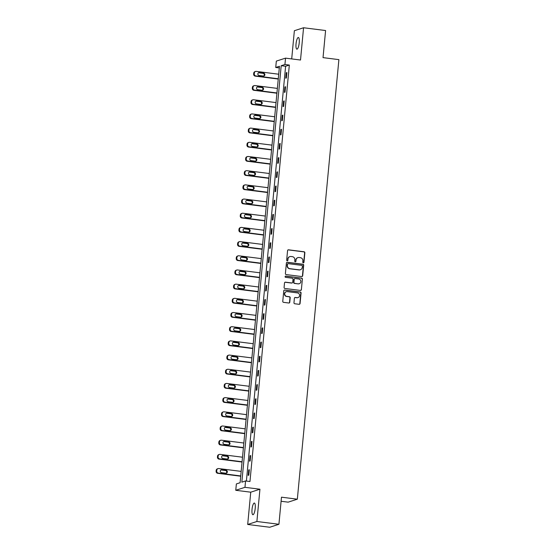<?xml version="1.0" encoding="UTF-8"?>
<svg xmlns="http://www.w3.org/2000/svg" width="555" height="555" viewBox="0 0 555 555"><rect width="100%" height="100%" fill="white"/><g stroke="black" fill="none" stroke-linecap="round" stroke-linejoin="round"><path stroke-width="0.83" d="M303.301 262.813A0.631 0.604 72.1 0 0 303.967 262.265L304.861 252.782A0.902 0.867 72.1 0 0 304.084 251.783L288.517 249.812A0.902 0.867 72.1 0 0 287.566 250.596L286.671 260.08A0.631 0.604 72.1 0 0 287.469 260.76A0.631 0.604 72.1 0 0 287.878 260.233L287.996 259.005A2.886 2.768 72.1 0 1 291.035 256.5L292.332 256.667A2.886 2.768 72.1 0 1 294.83 259.872L294.712 261.1A0.631 0.604 72.1 0 0 295.51 261.78A0.631 0.604 72.1 0 0 295.926 261.252L296.037 260.024A2.886 2.768 72.1 0 1 299.076 257.52L300.373 257.68A2.886 2.768 72.1 0 1 302.87 260.885L302.759 262.113A0.631 0.604 72.1 0 0 303.301 262.813M303.425 262.82A0.631 0.604 72.1 0 0 303.717 262.349L304.619 252.865A0.902 0.867 72.1 0 0 303.835 251.866L288.267 249.896A0.902 0.867 72.1 0 0 288.031 249.903M287.337 260.788A0.631 0.604 72.1 0 0 287.629 260.316L287.996 259.005M295.385 261.8A0.631 0.604 72.1 0 0 295.676 261.329L296.037 260.024M255.217 508.373A5.883 1.526 -82.8 0 0 254.363 503.045A5.883 1.526 -82.8 0 0 252.032 509.4A5.883 1.526 -82.8 0 0 252.886 514.728A5.883 1.526 -82.8 0 0 255.217 508.373M299.221 42.818A5.883 1.526 -82.8 0 0 298.368 37.49A5.883 1.526 -82.8 0 0 296.044 43.845A5.883 1.526 -82.8 0 0 296.897 49.166A5.883 1.526 -82.8 0 0 299.221 42.818M293.97 302.752A0.902 0.867 72.1 0 0 294.754 303.758L299.117 304.306A0.902 0.867 72.1 0 0 300.068 303.523L301.067 292.991A0.902 0.867 72.1 0 0 300.283 291.992L284.715 290.022A0.902 0.867 72.1 0 0 283.765 290.806L282.766 301.337A0.902 0.867 72.1 0 0 283.55 302.343L288.829 303.009A0.902 0.867 72.1 0 0 289.772 302.225L290.203 297.716A0.902 0.867 72.1 0 0 289.419 296.717L286.803 296.384A2.414 2.317 72.1 0 1 286.29 291.701A2.414 2.317 72.1 0 1 287.254 291.611L297.508 292.908A2.414 2.317 72.1 0 1 298.021 297.591A2.414 2.317 72.1 0 1 297.057 297.681L295.343 297.466A0.902 0.867 72.1 0 0 294.393 298.25L293.97 302.752M245.56 480.956L244.963 487.325L235.764 490.294L236.368 483.925L240.093 482.725L279.463 66.267L275.731 67.474L276.334 61.105L285.534 58.136L284.93 64.505L281.198 65.705L241.834 482.163L245.56 480.956L249.965 481.511L289.335 65.06L284.93 64.505M285.534 58.136L300.512 60.03L303.564 27.75L325.591 30.532L323.031 57.63L338.89 59.635L297.341 499.188L281.482 497.183L278.922 524.281L256.889 521.492L259.941 489.212L244.963 487.325M301.74 276.55A0.902 0.867 72.1 0 0 302.69 275.766L303.689 265.234A0.902 0.867 72.1 0 0 302.905 264.236L287.337 262.265A0.902 0.867 72.1 0 0 286.387 263.049L285.395 273.58A0.902 0.867 72.1 0 0 286.172 274.586L301.74 276.55M302.378 279.116L301.379 289.648A0.902 0.867 72.1 0 1 300.428 290.431L284.861 288.461A0.902 0.867 72.1 0 1 284.084 287.462L284.507 282.953A0.902 0.867 72.1 0 1 285.457 282.169L291.77 282.967A0.902 0.867 72.1 0 0 292.721 282.183L293.005 279.193A0.902 0.867 72.1 0 0 292.221 278.194L285.652 277.361A0.631 0.604 72.1 0 1 285.513 276.133A0.631 0.604 72.1 0 1 285.769 276.113L301.594 278.111A0.902 0.867 72.1 0 1 302.378 279.116L301.379 289.648M278.922 524.281L269.723 527.25L247.697 524.468L256.889 521.492M303.564 27.75L294.365 30.719L291.701 58.913M281.094 501.269L288.149 502.157L297.341 499.188M289.335 65.06L285.61 66.26L246.399 481.06M286.255 72.754L285.742 78.206L286.366 78.005L286.879 72.552L286.255 72.754L286.852 72.83M284.916 86.941L284.403 92.394L285.02 92.192L285.541 86.74L284.916 86.941L285.513 87.01M283.577 101.121L283.064 106.581L283.681 106.38L284.195 100.92L283.577 101.121L284.174 101.197M282.238 115.308L281.718 120.761L282.342 120.56L282.856 115.107L282.238 115.308L282.828 115.384M280.892 129.495L280.379 134.948L281.003 134.747L281.517 129.294L280.892 129.495L281.489 129.565M279.553 143.676L279.04 149.135L279.658 148.934L280.178 143.474L279.553 143.676L280.15 143.752M278.215 157.863L277.694 163.316L278.319 163.114L278.832 157.662L278.215 157.863L278.811 157.939M276.876 172.05L276.355 177.503L276.98 177.302L277.493 171.849L276.876 172.05L277.465 172.119M275.53 186.23L275.016 191.69L275.634 191.489L276.154 186.029L275.53 186.23L276.126 186.307M274.191 200.417L273.677 205.87L274.295 205.669L274.815 200.216L274.191 200.417L274.787 200.494M272.852 214.605L272.332 220.057L272.956 219.856L273.469 214.403L272.852 214.605L273.442 214.674M271.506 228.785L270.993 234.245L271.617 234.043L272.13 228.584L271.506 228.785L272.103 228.861M270.167 242.972L269.654 248.425L270.271 248.224L270.791 242.771L270.167 242.972L270.764 243.048M268.828 257.159L268.308 262.612L268.932 262.411L269.446 256.958L268.828 257.159L269.425 257.229M267.489 271.339L266.969 276.799L267.593 276.598L268.107 271.138L267.489 271.339L268.079 271.416M266.143 285.527L265.63 290.98L266.247 290.778L266.768 285.325L266.143 285.527L266.74 285.603M264.804 299.714L264.291 305.167L264.908 304.966L265.429 299.513L264.804 299.714L265.401 299.783M263.465 313.894L262.945 319.354L263.57 319.153L264.083 313.693L263.465 313.894L264.062 313.97M262.12 328.081L261.606 333.534L262.231 333.333L262.744 327.88L262.12 328.081L262.716 328.158M260.781 342.269L260.267 347.721L260.885 347.52L261.405 342.067L260.781 342.269L261.377 342.338M259.442 356.449L258.928 361.909L259.546 361.707L260.059 356.248L259.442 356.449L260.038 356.525M258.103 370.636L257.582 376.089L258.207 375.888L258.72 370.435L258.103 370.636L258.692 370.712M256.757 384.823L256.243 390.276L256.868 390.075L257.381 384.622L256.757 384.823L257.353 384.892M255.418 399.003L254.905 404.463L255.522 404.262L256.042 398.802L255.418 399.003L256.015 399.08M254.079 413.191L253.559 418.643L254.183 418.442L254.696 412.989L254.079 413.191L254.676 413.267M252.733 427.378L252.22 432.831L252.844 432.629L253.357 427.177L252.733 427.378L253.33 427.447M251.394 441.558L250.881 447.018L251.498 446.817L252.019 441.357L251.394 441.558L251.991 441.634M250.055 455.745L249.542 461.198L250.159 460.997L250.673 455.544L250.055 455.745L250.652 455.821M248.716 469.932L248.196 475.385L248.82 475.184L249.334 469.731L248.716 469.932L249.306 470.009M259.941 489.212L250.742 492.188L247.697 524.468M250.742 492.188L235.764 490.294M279.304 67.925L275.731 67.474M285.61 66.26L281.198 65.705M297.799 257.666A2.886 2.768 72.1 0 0 295.794 260.108M289.752 256.653A2.886 2.768 72.1 0 0 287.747 259.088M301.975 276.55A0.902 0.867 72.1 0 0 302.44 275.849L303.439 265.318A0.902 0.867 72.1 0 0 302.655 264.312L287.088 262.349A0.902 0.867 72.1 0 0 286.852 262.349M302.385 266.067A0.631 0.604 72.1 0 0 301.837 265.366L288.17 263.639A0.631 0.604 72.1 0 0 287.504 264.187L287.386 265.477A2.886 2.768 72.1 0 0 289.883 268.682L299.221 269.862A2.886 2.768 72.1 0 0 302.26 267.357L302.385 266.067M287.795 263.715A0.631 0.604 72.1 0 0 287.261 264.263L287.504 264.187M300.255 269.792A2.886 2.768 72.1 0 1 298.978 269.945L289.634 268.766A2.886 2.768 72.1 0 1 287.136 265.561L287.261 264.263M300.664 290.425A0.902 0.867 72.1 0 0 301.129 289.724M292.006 282.967A0.902 0.867 72.1 0 1 291.521 283.05L285.208 282.252A0.902 0.867 72.1 0 0 284.972 282.252M302.128 279.193A0.902 0.867 72.1 0 0 301.344 278.194L285.52 276.196A0.631 0.604 72.1 0 0 285.395 276.189M298.319 283.792A2.414 2.317 72.1 0 0 300.859 281.191A2.414 2.317 72.1 0 0 298.777 279.019L295.163 278.561A0.902 0.867 72.1 0 0 294.212 279.345L293.928 282.335A0.902 0.867 72.1 0 0 294.712 283.341L298.077 283.876A2.414 2.317 72.1 0 0 299.166 283.744M294.677 278.645A0.902 0.867 72.1 0 0 293.963 279.429L294.212 279.345M298.077 283.876L294.462 283.418A0.902 0.867 72.1 0 1 293.685 282.419L293.963 279.429M297.896 297.626A2.414 2.317 72.1 0 1 296.807 297.757L295.1 297.542A0.902 0.867 72.1 0 0 294.865 297.549M286.165 291.743A2.414 2.317 72.1 0 0 286.553 296.467L286.803 296.384M289.058 303.002A0.902 0.867 72.1 0 0 289.53 302.302L289.953 297.799A0.902 0.867 72.1 0 0 289.169 296.793L286.553 296.467M299.353 304.306A0.902 0.867 72.1 0 0 299.818 303.606L300.817 293.075A0.902 0.867 72.1 0 0 300.033 292.069L284.465 290.105A0.902 0.867 72.1 0 0 284.229 290.105M278.277 78.761L255.862 75.931A1.838 1.762 72.1 0 1 254.273 73.884L254.356 72.976A1.838 1.762 72.1 0 1 256.292 71.38L278.707 74.217M278.256 79.039L255.245 76.132A1.838 1.762 -107.9 0 1 253.649 74.086L253.739 73.177A1.838 1.762 -107.9 0 1 254.932 71.65L255.557 71.449M263.611 76.056A1.471 1.408 72.1 0 0 263.001 73.336L258.769 72.802A1.471 1.408 72.1 0 0 258.498 72.795M259.116 75.508L263.341 76.042A1.471 1.408 72.1 0 0 264.888 74.46A1.471 1.408 72.1 0 0 263.618 73.135L259.386 72.601A1.471 1.408 72.1 0 0 257.846 74.19A1.471 1.408 72.1 0 0 259.116 75.508M276.938 92.949L254.523 90.111A1.838 1.762 72.1 0 1 252.934 88.072L253.018 87.163A1.838 1.762 72.1 0 1 254.953 85.567L277.368 88.398M276.91 93.219L253.899 90.312A1.838 1.762 -107.9 0 1 252.31 88.273L252.4 87.364A1.838 1.762 -107.9 0 1 253.593 85.838L254.218 85.636M262.272 90.236A1.471 1.408 72.1 0 0 261.655 87.523L257.43 86.989A1.471 1.408 72.1 0 0 257.159 86.975M257.77 89.695L262.002 90.229A1.471 1.408 72.1 0 0 263.549 88.647A1.471 1.408 72.1 0 0 262.279 87.322L258.047 86.788A1.471 1.408 72.1 0 0 256.5 88.37A1.471 1.408 72.1 0 0 257.77 89.695M275.599 107.129L253.184 104.298A1.838 1.762 72.1 0 1 251.588 102.259L251.679 101.35A1.838 1.762 72.1 0 1 253.614 99.754L276.029 102.585M275.571 107.406L252.56 104.5A1.838 1.762 -107.9 0 1 250.971 102.46L251.054 101.551A1.838 1.762 -107.9 0 1 252.254 100.018L252.872 99.817M260.926 104.423A1.471 1.408 72.1 0 0 260.316 101.704L256.084 101.17A1.471 1.408 72.1 0 0 255.82 101.163M256.431 103.882L260.663 104.416A1.471 1.408 72.1 0 0 262.21 102.828A1.471 1.408 72.1 0 0 260.94 101.503L256.708 100.968A1.471 1.408 72.1 0 0 255.161 102.557A1.471 1.408 72.1 0 0 256.431 103.882M274.26 121.316L251.838 118.486A1.838 1.762 72.1 0 1 250.25 116.439L250.34 115.53A1.838 1.762 72.1 0 1 252.268 113.935L274.69 116.772M274.232 121.594L251.221 118.687A1.838 1.762 -107.9 0 1 249.632 116.64L249.715 115.731A1.838 1.762 -107.9 0 1 250.916 114.205L251.533 114.004M259.587 118.61A1.471 1.408 72.1 0 0 258.977 115.891L254.745 115.357A1.471 1.408 72.1 0 0 254.474 115.35M255.092 118.062L259.324 118.597A1.471 1.408 72.1 0 0 260.864 117.015A1.471 1.408 72.1 0 0 259.594 115.69L255.369 115.156A1.471 1.408 72.1 0 0 253.822 116.744A1.471 1.408 72.1 0 0 255.092 118.062M272.914 135.503L250.499 132.666A1.838 1.762 72.1 0 1 248.911 130.626L248.994 129.717A1.838 1.762 72.1 0 1 250.929 128.122L273.344 130.952M272.894 135.774L249.882 132.867A1.838 1.762 -107.9 0 1 248.286 130.827L248.376 129.919A1.838 1.762 -107.9 0 1 249.57 128.392L250.194 128.191M258.248 132.791A1.471 1.408 72.1 0 0 257.631 130.078L253.406 129.544A1.471 1.408 72.1 0 0 253.135 129.537M253.753 132.25L257.978 132.784A1.471 1.408 72.1 0 0 259.525 131.202A1.471 1.408 72.1 0 0 258.255 129.877L254.024 129.343A1.471 1.408 72.1 0 0 252.483 130.924A1.471 1.408 72.1 0 0 253.753 132.25M271.575 149.683L249.16 146.853A1.838 1.762 72.1 0 1 247.572 144.813L247.655 143.905A1.838 1.762 72.1 0 1 249.59 142.309L272.005 145.139M271.548 149.961L248.536 147.054A1.838 1.762 -107.9 0 1 246.947 145.015L247.03 144.106A1.838 1.762 -107.9 0 1 248.231 142.573L248.855 142.371M256.909 146.978A1.471 1.408 72.1 0 0 256.292 144.258L252.06 143.724A1.471 1.408 72.1 0 0 251.797 143.717M252.407 146.437L256.639 146.971A1.471 1.408 72.1 0 0 258.186 145.382A1.471 1.408 72.1 0 0 256.916 144.057L252.685 143.523A1.471 1.408 72.1 0 0 251.137 145.112A1.471 1.408 72.1 0 0 252.407 146.437M270.236 163.871L247.821 161.04A1.838 1.762 72.1 0 1 246.226 158.994L246.316 158.085A1.838 1.762 72.1 0 1 248.251 156.489L270.667 159.327M270.209 164.148L247.197 161.241A1.838 1.762 -107.9 0 1 245.608 159.195L245.692 158.286A1.838 1.762 -107.9 0 1 246.892 156.76L247.509 156.559M255.564 161.165A1.471 1.408 72.1 0 0 254.953 158.446L250.721 157.911A1.471 1.408 72.1 0 0 250.458 157.904M251.068 160.617L255.3 161.151A1.471 1.408 72.1 0 0 256.84 159.569A1.471 1.408 72.1 0 0 255.571 158.244L251.346 157.71A1.471 1.408 72.1 0 0 249.799 159.299A1.471 1.408 72.1 0 0 251.068 160.617M268.897 178.058L246.475 175.22A1.838 1.762 72.1 0 1 244.887 173.181L244.97 172.272A1.838 1.762 72.1 0 1 246.906 170.676L269.321 173.507M268.87 178.328L245.858 175.422A1.838 1.762 -107.9 0 1 244.269 173.382L244.353 172.473A1.838 1.762 -107.9 0 1 245.546 170.947L246.17 170.746M254.225 175.345A1.471 1.408 72.1 0 0 253.614 172.633L249.382 172.099A1.471 1.408 72.1 0 0 249.112 172.092M249.729 174.804L253.954 175.338A1.471 1.408 72.1 0 0 255.501 173.757A1.471 1.408 72.1 0 0 254.232 172.432L250 171.897A1.471 1.408 72.1 0 0 248.46 173.479A1.471 1.408 72.1 0 0 249.729 174.804M267.552 192.238L245.137 189.408A1.838 1.762 72.1 0 1 243.548 187.368L243.631 186.459A1.838 1.762 72.1 0 1 245.567 184.864L267.982 187.694M267.524 192.516L244.519 189.609A1.838 1.762 -107.9 0 1 242.924 187.569L243.014 186.66A1.838 1.762 -107.9 0 1 244.207 185.127L244.831 184.926M252.886 189.532A1.471 1.408 72.1 0 0 252.268 186.813L248.043 186.279A1.471 1.408 72.1 0 0 247.773 186.272M248.39 188.991L252.615 189.526A1.471 1.408 72.1 0 0 254.162 187.937A1.471 1.408 72.1 0 0 252.893 186.612L248.661 186.078A1.471 1.408 72.1 0 0 247.114 187.666A1.471 1.408 72.1 0 0 248.39 188.991M266.213 206.425L243.798 203.595A1.838 1.762 72.1 0 1 242.209 201.548L242.292 200.639A1.838 1.762 72.1 0 1 244.228 199.044L266.643 201.881M266.185 206.703L243.173 203.796A1.838 1.762 -107.9 0 1 241.585 201.749L241.668 200.841A1.838 1.762 -107.9 0 1 242.868 199.314L243.485 199.113M251.54 203.72A1.471 1.408 72.1 0 0 250.929 201L246.698 200.466A1.471 1.408 72.1 0 0 246.434 200.459M247.044 203.172L251.276 203.706A1.471 1.408 72.1 0 0 252.823 202.124A1.471 1.408 72.1 0 0 251.554 200.799L247.322 200.265A1.471 1.408 72.1 0 0 245.775 201.853A1.471 1.408 72.1 0 0 247.044 203.172M264.874 220.612L242.459 217.775A1.838 1.762 72.1 0 1 240.863 215.735L240.953 214.827A1.838 1.762 72.1 0 1 242.882 213.231L265.304 216.061M264.846 220.883L241.834 217.976A1.838 1.762 -107.9 0 1 240.246 215.937L240.329 215.028A1.838 1.762 -107.9 0 1 241.529 213.502L242.147 213.3M250.201 217.9A1.471 1.408 72.1 0 0 249.59 215.187L245.359 214.653A1.471 1.408 72.1 0 0 245.095 214.646M245.705 217.359L249.937 217.893A1.471 1.408 72.1 0 0 251.477 216.311A1.471 1.408 72.1 0 0 250.208 214.986L245.983 214.452A1.471 1.408 72.1 0 0 244.436 216.034A1.471 1.408 72.1 0 0 245.705 217.359M263.528 234.793L241.113 231.962A1.838 1.762 72.1 0 1 239.524 229.923L239.607 229.014A1.838 1.762 72.1 0 1 241.543 227.418L263.958 230.249M263.507 235.07L240.495 232.163A1.838 1.762 -107.9 0 1 238.9 230.124L238.99 229.215A1.838 1.762 -107.9 0 1 240.183 227.682L240.808 227.481M248.862 232.087A1.471 1.408 72.1 0 0 248.245 229.368L244.02 228.833A1.471 1.408 72.1 0 0 243.749 228.826M244.367 231.546L248.591 232.08A1.471 1.408 72.1 0 0 250.138 230.492A1.471 1.408 72.1 0 0 248.869 229.166L244.637 228.632A1.471 1.408 72.1 0 0 243.097 230.221A1.471 1.408 72.1 0 0 244.367 231.546M262.189 248.98L239.774 246.149A1.838 1.762 72.1 0 1 238.185 244.103L238.268 243.194A1.838 1.762 72.1 0 1 240.204 241.598L262.619 244.436M262.161 249.257L239.15 246.351A1.838 1.762 -107.9 0 1 237.561 244.304L237.651 243.395A1.838 1.762 -107.9 0 1 238.844 241.869L239.469 241.668M247.523 246.274A1.471 1.408 72.1 0 0 246.906 243.555L242.674 243.021A1.471 1.408 72.1 0 0 242.41 243.014M243.021 245.726L247.252 246.26A1.471 1.408 72.1 0 0 248.8 244.679A1.471 1.408 72.1 0 0 247.53 243.354L243.298 242.819A1.471 1.408 72.1 0 0 241.751 244.408A1.471 1.408 72.1 0 0 243.021 245.726M260.85 263.167L238.435 260.33A1.838 1.762 72.1 0 1 236.839 258.29L236.929 257.381A1.838 1.762 72.1 0 1 238.865 255.786L261.28 258.616M260.822 263.438L237.811 260.531A1.838 1.762 -107.9 0 1 236.222 258.491L236.305 257.582A1.838 1.762 -107.9 0 1 237.505 256.056L238.123 255.855M246.177 260.455A1.471 1.408 72.1 0 0 245.567 257.742L241.335 257.208A1.471 1.408 72.1 0 0 241.071 257.201M241.682 259.913L245.914 260.448A1.471 1.408 72.1 0 0 247.454 258.866A1.471 1.408 72.1 0 0 246.184 257.541L241.959 257.007A1.471 1.408 72.1 0 0 240.412 258.588A1.471 1.408 72.1 0 0 241.682 259.913M259.511 277.347L237.089 274.517A1.838 1.762 72.1 0 1 235.5 272.477L235.591 271.568A1.838 1.762 72.1 0 1 237.519 269.973L259.941 272.803M259.483 277.625L236.472 274.718A1.838 1.762 -107.9 0 1 234.883 272.678L234.966 271.77A1.838 1.762 -107.9 0 1 236.159 270.236L236.784 270.042M244.838 274.642A1.471 1.408 72.1 0 0 244.228 271.922L239.996 271.388A1.471 1.408 72.1 0 0 239.725 271.381M240.343 274.101L244.575 274.635A1.471 1.408 72.1 0 0 246.115 273.046A1.471 1.408 72.1 0 0 244.845 271.721L240.613 271.187A1.471 1.408 72.1 0 0 239.073 272.776A1.471 1.408 72.1 0 0 240.343 274.101M258.165 291.535L235.75 288.704A1.838 1.762 72.1 0 1 234.161 286.657L234.245 285.749A1.838 1.762 72.1 0 1 236.18 284.153L258.595 286.99M258.144 291.812L235.133 288.905A1.838 1.762 -107.9 0 1 233.537 286.859L233.627 285.95A1.838 1.762 -107.9 0 1 234.821 284.424L235.445 284.222M243.499 288.829A1.471 1.408 72.1 0 0 242.882 286.109L238.657 285.575A1.471 1.408 72.1 0 0 238.386 285.568M239.004 288.281L243.229 288.822A1.471 1.408 72.1 0 0 244.776 287.233A1.471 1.408 72.1 0 0 243.506 285.908L239.274 285.374A1.471 1.408 72.1 0 0 237.734 286.963A1.471 1.408 72.1 0 0 239.004 288.281M256.826 305.722L234.411 302.884A1.838 1.762 72.1 0 1 232.823 300.845L232.906 299.936A1.838 1.762 72.1 0 1 234.841 298.34L257.256 301.171M256.798 305.992L233.787 303.085A1.838 1.762 -107.9 0 1 232.198 301.046L232.281 300.137A1.838 1.762 -107.9 0 1 233.482 298.611L234.099 298.41M242.153 303.009A1.471 1.408 72.1 0 0 241.543 300.297L237.311 299.762A1.471 1.408 72.1 0 0 237.047 299.755M237.658 302.468L241.89 303.002A1.471 1.408 72.1 0 0 243.437 301.421A1.471 1.408 72.1 0 0 242.167 300.095L237.935 299.561A1.471 1.408 72.1 0 0 236.388 301.143A1.471 1.408 72.1 0 0 237.658 302.468M255.487 319.902L233.072 317.072A1.838 1.762 72.1 0 1 231.477 315.032L231.567 314.123A1.838 1.762 72.1 0 1 233.502 312.527L255.917 315.358M255.46 320.179L232.448 317.273A1.838 1.762 -107.9 0 1 230.859 315.233L230.942 314.324A1.838 1.762 -107.9 0 1 232.143 312.791L232.76 312.597M240.815 317.196A1.471 1.408 72.1 0 0 240.204 314.477L235.972 313.943A1.471 1.408 72.1 0 0 235.708 313.936M236.319 316.655L240.551 317.189A1.471 1.408 72.1 0 0 242.091 315.601A1.471 1.408 72.1 0 0 240.821 314.276L236.597 313.741A1.471 1.408 72.1 0 0 235.049 315.33A1.471 1.408 72.1 0 0 236.319 316.655M254.141 334.089L231.726 331.259A1.838 1.762 72.1 0 1 230.138 329.212L230.221 328.303A1.838 1.762 72.1 0 1 232.156 326.708L254.572 329.545M254.121 334.367L231.109 331.46A1.838 1.762 -107.9 0 1 229.513 329.413L229.603 328.504A1.838 1.762 -107.9 0 1 230.797 326.978L231.421 326.777M239.476 331.384A1.471 1.408 72.1 0 0 238.865 328.664L234.633 328.13A1.471 1.408 72.1 0 0 234.363 328.123M234.98 330.835L239.205 331.377A1.471 1.408 72.1 0 0 240.752 329.788A1.471 1.408 72.1 0 0 239.482 328.463L235.251 327.929A1.471 1.408 72.1 0 0 233.71 329.517A1.471 1.408 72.1 0 0 234.98 330.835M252.802 348.276L230.387 345.439A1.838 1.762 72.1 0 1 228.799 343.399L228.882 342.49A1.838 1.762 72.1 0 1 230.818 340.895L253.233 343.725M252.775 348.547L229.763 345.64A1.838 1.762 -107.9 0 1 228.174 343.6L228.265 342.692A1.838 1.762 -107.9 0 1 229.458 341.165L230.082 340.964M238.137 345.564A1.471 1.408 72.1 0 0 237.519 342.851L233.294 342.317A1.471 1.408 72.1 0 0 233.024 342.31M233.634 345.023L237.866 345.557A1.471 1.408 72.1 0 0 239.413 343.975A1.471 1.408 72.1 0 0 238.144 342.65L233.912 342.116A1.471 1.408 72.1 0 0 232.365 343.698A1.471 1.408 72.1 0 0 233.634 345.023M251.464 362.457L229.049 359.626A1.838 1.762 72.1 0 1 227.453 357.587L227.543 356.678A1.838 1.762 72.1 0 1 229.479 355.082L251.894 357.913M251.436 362.734L228.424 359.827A1.838 1.762 -107.9 0 1 226.835 357.788L226.919 356.879A1.838 1.762 -107.9 0 1 228.119 355.353L228.736 355.151M236.791 359.751A1.471 1.408 72.1 0 0 236.18 357.031L231.948 356.497A1.471 1.408 72.1 0 0 231.685 356.49M232.295 359.21L236.527 359.744A1.471 1.408 72.1 0 0 238.074 358.155A1.471 1.408 72.1 0 0 236.805 356.83L232.573 356.296A1.471 1.408 72.1 0 0 231.026 357.885A1.471 1.408 72.1 0 0 232.295 359.21M250.125 376.644L227.703 373.813A1.838 1.762 72.1 0 1 226.114 371.767L226.204 370.858A1.838 1.762 72.1 0 1 228.133 369.262L250.555 372.1M250.097 376.921L227.085 374.014A1.838 1.762 -107.9 0 1 225.496 371.968L225.58 371.059A1.838 1.762 -107.9 0 1 226.78 369.533L227.397 369.332M235.452 373.938A1.471 1.408 72.1 0 0 234.841 371.219L230.609 370.685A1.471 1.408 72.1 0 0 230.339 370.678M230.956 373.397L235.188 373.931A1.471 1.408 72.1 0 0 236.728 372.343A1.471 1.408 72.1 0 0 235.459 371.017L231.234 370.483A1.471 1.408 72.1 0 0 229.687 372.072A1.471 1.408 72.1 0 0 230.956 373.397M248.779 390.831L226.364 387.994A1.838 1.762 72.1 0 1 224.775 385.954L224.858 385.045A1.838 1.762 72.1 0 1 226.794 383.45L249.209 386.28M248.758 391.102L225.746 388.195A1.838 1.762 -107.9 0 1 224.151 386.155L224.241 385.246A1.838 1.762 -107.9 0 1 225.434 383.72L226.058 383.519M234.113 388.118A1.471 1.408 72.1 0 0 233.495 385.406L229.27 384.872A1.471 1.408 72.1 0 0 229 384.865M229.617 387.577L233.842 388.112A1.471 1.408 72.1 0 0 235.389 386.53A1.471 1.408 72.1 0 0 234.12 385.205L229.888 384.671A1.471 1.408 72.1 0 0 228.348 386.252A1.471 1.408 72.1 0 0 229.617 387.577M247.44 405.011L225.025 402.181A1.838 1.762 72.1 0 1 223.436 400.141L223.519 399.232A1.838 1.762 72.1 0 1 225.455 397.637L247.87 400.467M247.412 405.289L224.4 402.382A1.838 1.762 -107.9 0 1 222.812 400.342L222.895 399.433A1.838 1.762 -107.9 0 1 224.095 397.907L224.72 397.706M232.774 402.306A1.471 1.408 72.1 0 0 232.156 399.586L227.925 399.052A1.471 1.408 72.1 0 0 227.661 399.045M228.272 401.764L232.503 402.299A1.471 1.408 72.1 0 0 234.05 400.71A1.471 1.408 72.1 0 0 232.781 399.385L228.549 398.851A1.471 1.408 72.1 0 0 227.002 400.439A1.471 1.408 72.1 0 0 228.272 401.764M246.101 419.198L223.686 416.368A1.838 1.762 72.1 0 1 222.09 414.321L222.18 413.413A1.838 1.762 72.1 0 1 224.116 411.817L246.531 414.654M246.073 419.476L223.061 416.569A1.838 1.762 -107.9 0 1 221.473 414.523L221.556 413.614A1.838 1.762 -107.9 0 1 222.756 412.087L223.374 411.886M231.428 416.493A1.471 1.408 72.1 0 0 230.818 413.773L226.586 413.239A1.471 1.408 72.1 0 0 226.322 413.232M226.933 415.952L231.164 416.486A1.471 1.408 72.1 0 0 232.705 414.897A1.471 1.408 72.1 0 0 231.435 413.572L227.21 413.038A1.471 1.408 72.1 0 0 225.663 414.627A1.471 1.408 72.1 0 0 226.933 415.952M244.762 433.386L222.34 430.548A1.838 1.762 72.1 0 1 220.751 428.509L220.834 427.6A1.838 1.762 72.1 0 1 222.77 426.004L245.185 428.835M244.734 433.656L221.722 430.749A1.838 1.762 -107.9 0 1 220.134 428.71L220.217 427.801A1.838 1.762 -107.9 0 1 221.41 426.275L222.035 426.073M230.089 430.673A1.471 1.408 72.1 0 0 229.479 427.96L225.247 427.426A1.471 1.408 72.1 0 0 224.976 427.419M225.594 430.132L229.819 430.666A1.471 1.408 72.1 0 0 231.366 429.084A1.471 1.408 72.1 0 0 230.096 427.759L225.864 427.225A1.471 1.408 72.1 0 0 224.324 428.807A1.471 1.408 72.1 0 0 225.594 430.132M243.416 447.566L221.001 444.735A1.838 1.762 72.1 0 1 219.412 442.696L219.496 441.787A1.838 1.762 72.1 0 1 221.431 440.191L243.846 443.022M243.388 447.843L220.384 444.937A1.838 1.762 -107.9 0 1 218.788 442.897L218.878 441.988A1.838 1.762 -107.9 0 1 220.071 440.462L220.696 440.261M228.75 444.86A1.471 1.408 72.1 0 0 228.133 442.141L223.908 441.607A1.471 1.408 72.1 0 0 223.637 441.6M224.248 444.319L228.48 444.853A1.471 1.408 72.1 0 0 230.027 443.265A1.471 1.408 72.1 0 0 228.757 441.94L224.525 441.405A1.471 1.408 72.1 0 0 222.978 442.994A1.471 1.408 72.1 0 0 224.248 444.319M242.077 461.753L219.662 458.923A1.838 1.762 72.1 0 1 218.073 456.876L218.157 455.967A1.838 1.762 72.1 0 1 220.092 454.372L242.507 457.209M242.049 462.031L219.038 459.124A1.838 1.762 -107.9 0 1 217.449 457.077L217.532 456.168A1.838 1.762 -107.9 0 1 218.732 454.642L219.35 454.441M227.404 459.047A1.471 1.408 72.1 0 0 226.794 456.328L222.562 455.794A1.471 1.408 72.1 0 0 222.298 455.787M222.909 458.506L227.141 459.04A1.471 1.408 72.1 0 0 228.688 457.452A1.471 1.408 72.1 0 0 227.418 456.127L223.186 455.593A1.471 1.408 72.1 0 0 221.639 457.181A1.471 1.408 72.1 0 0 222.909 458.506M240.738 475.94L218.323 473.103A1.838 1.762 72.1 0 1 216.727 471.063L216.818 470.154A1.838 1.762 72.1 0 1 218.746 468.559L241.168 471.389M240.71 476.211L217.699 473.304A1.838 1.762 -107.9 0 1 216.11 471.264L216.193 470.356A1.838 1.762 -107.9 0 1 217.393 468.829L218.011 468.628M226.065 473.228A1.471 1.408 72.1 0 0 225.455 470.515L221.223 469.981A1.471 1.408 72.1 0 0 220.959 469.974M221.57 472.687L225.802 473.221A1.471 1.408 72.1 0 0 227.342 471.639A1.471 1.408 72.1 0 0 226.072 470.314L221.847 469.78A1.471 1.408 72.1 0 0 220.3 471.362A1.471 1.408 72.1 0 0 221.57 472.687M255.862 75.931L255.245 76.132M254.356 72.976L253.739 73.177M254.273 73.884L253.649 74.086M258.769 72.802L259.386 72.601M263.001 73.336L263.618 73.135M254.523 90.111L253.899 90.312M253.018 87.163L252.4 87.364M252.934 88.072L252.31 88.273M257.43 86.989L258.047 86.788M261.655 87.523L262.279 87.322M253.184 104.298L252.56 104.5M251.679 101.35L251.054 101.551M251.588 102.259L250.971 102.46M256.084 101.17L256.708 100.968M260.316 101.704L260.94 101.503M251.838 118.486L251.221 118.687M250.34 115.53L249.715 115.731M250.25 116.439L249.632 116.64M254.745 115.357L255.369 115.156M258.977 115.891L259.594 115.69M250.499 132.666L249.882 132.867M248.994 129.717L248.376 129.919M248.911 130.626L248.286 130.827M253.406 129.544L254.024 129.343M257.631 130.078L258.255 129.877M249.16 146.853L248.536 147.054M247.655 143.905L247.03 144.106M247.572 144.813L246.947 145.015M252.06 143.724L252.685 143.523M256.292 144.258L256.916 144.057M247.821 161.04L247.197 161.241M246.316 158.085L245.692 158.286M246.226 158.994L245.608 159.195M250.721 157.911L251.346 157.71M254.953 158.446L255.571 158.244M246.475 175.22L245.858 175.422M244.97 172.272L244.353 172.473M244.887 173.181L244.269 173.382M249.382 172.099L250 171.897M253.614 172.633L254.232 172.432M245.137 189.408L244.519 189.609M243.631 186.459L243.014 186.66M243.548 187.368L242.924 187.569M248.043 186.279L248.661 186.078M252.268 186.813L252.893 186.612M243.798 203.595L243.173 203.796M242.292 200.639L241.668 200.841M242.209 201.548L241.585 201.749M246.698 200.466L247.322 200.265M250.929 201L251.554 200.799M242.459 217.775L241.834 217.976M240.953 214.827L240.329 215.028M240.863 215.735L240.246 215.937M245.359 214.653L245.983 214.452M249.59 215.187L250.208 214.986M241.113 231.962L240.495 232.163M239.607 229.014L238.99 229.215M239.524 229.923L238.9 230.124M244.02 228.833L244.637 228.632M248.245 229.368L248.869 229.166M239.774 246.149L239.15 246.351M238.268 243.194L237.651 243.395M238.185 244.103L237.561 244.304M242.674 243.021L243.298 242.819M246.906 243.555L247.53 243.354M238.435 260.33L237.811 260.531M236.929 257.381L236.305 257.582M236.839 258.29L236.222 258.491M241.335 257.208L241.959 257.007M245.567 257.742L246.184 257.541M237.089 274.517L236.472 274.718M235.591 271.568L234.966 271.77M235.5 272.477L234.883 272.678M239.996 271.388L240.613 271.187M244.228 271.922L244.845 271.721M235.75 288.704L235.133 288.905M234.245 285.749L233.627 285.95M234.161 286.657L233.537 286.859M238.657 285.575L239.274 285.374M242.882 286.109L243.506 285.908M234.411 302.884L233.787 303.085M232.906 299.936L232.281 300.137M232.823 300.845L232.198 301.046M237.311 299.762L237.935 299.561M241.543 300.297L242.167 300.095M233.072 317.072L232.448 317.273M231.567 314.123L230.942 314.324M231.477 315.032L230.859 315.233M235.972 313.943L236.597 313.741M240.204 314.477L240.821 314.276M231.726 331.259L231.109 331.46M230.221 328.303L229.603 328.504M230.138 329.212L229.513 329.413M234.633 328.13L235.251 327.929M238.865 328.664L239.482 328.463M230.387 345.439L229.763 345.64M228.882 342.49L228.265 342.692M228.799 343.399L228.174 343.6M233.294 342.317L233.912 342.116M237.519 342.851L238.144 342.65M229.049 359.626L228.424 359.827M227.543 356.678L226.919 356.879M227.453 357.587L226.835 357.788M231.948 356.497L232.573 356.296M236.18 357.031L236.805 356.83M227.703 373.813L227.085 374.014M226.204 370.858L225.58 371.059M226.114 371.767L225.496 371.968M230.609 370.685L231.234 370.483M234.841 371.219L235.459 371.017M226.364 387.994L225.746 388.195M224.858 385.045L224.241 385.246M224.775 385.954L224.151 386.155M229.27 384.872L229.888 384.671M233.495 385.406L234.12 385.205M225.025 402.181L224.4 402.382M223.519 399.232L222.895 399.433M223.436 400.141L222.812 400.342M227.925 399.052L228.549 398.851M232.156 399.586L232.781 399.385M223.686 416.368L223.061 416.569M222.18 413.413L221.556 413.614M222.09 414.321L221.473 414.523M226.586 413.239L227.21 413.038M230.818 413.773L231.435 413.572M222.34 430.548L221.722 430.749M220.834 427.6L220.217 427.801M220.751 428.509L220.134 428.71M225.247 427.426L225.864 427.225M229.479 427.96L230.096 427.759M221.001 444.735L220.384 444.937M219.496 441.787L218.878 441.988M219.412 442.696L218.788 442.897M223.908 441.607L224.525 441.405M228.133 442.141L228.757 441.94M219.662 458.923L219.038 459.124M218.157 455.967L217.532 456.168M218.073 456.876L217.449 457.077M222.562 455.794L223.186 455.593M226.794 456.328L227.418 456.127M218.323 473.103L217.699 473.304M216.818 470.154L216.193 470.356M216.727 471.063L216.11 471.264M221.223 469.981L221.847 469.78M225.455 470.515L226.072 470.314"/></g></svg>
